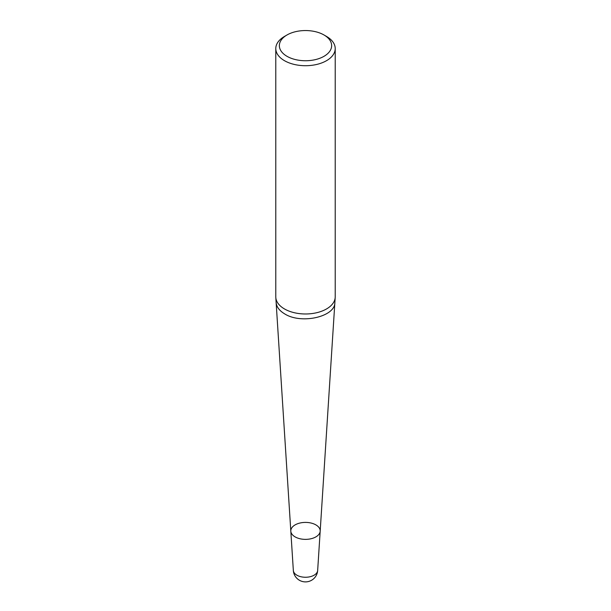 <?xml version="1.0" encoding="UTF-8"?>
<svg xmlns="http://www.w3.org/2000/svg" width="611" height="611" viewBox="0 0 611 611"><rect width="100%" height="100%" fill="white"/><g stroke="black" fill="none" stroke-linecap="round" stroke-linejoin="round"><path stroke-width="0.92" d="M295.113 536.886A14.695 8.485 0 0 0 310.869 538.787A14.695 8.485 0 0 0 320.179 531.203A14.695 8.485 180 0 1 315.887 536.886A14.695 8.485 180 0 1 295.113 536.886A14.695 8.485 180 0 1 290.821 531.203A14.695 8.485 0 0 0 295.113 536.886M275.782 48.559L275.782 296.824A29.718 17.154 0 0 0 275.805 297.458A29.718 17.154 0 0 0 284.489 308.952A29.718 17.154 0 0 0 316.361 312.794A29.718 17.154 0 0 0 335.195 297.458A29.718 17.154 0 0 0 335.218 296.824L335.218 48.559A29.718 17.154 180 0 1 316.872 64.407A29.718 17.154 180 0 1 284.489 60.688A29.718 17.154 180 0 1 275.782 48.559A29.718 17.154 180 0 1 284.489 36.431L287.01 34.972A26.151 15.099 0 0 0 287.01 56.319A26.151 15.099 0 0 0 323.99 56.319A26.151 15.099 0 0 0 323.99 34.972A26.151 15.099 0 0 0 287.01 34.972M326.511 36.431L323.99 34.972L326.511 36.431A29.718 17.154 180 0 1 335.218 48.559M293.341 570.491A12.182 12.182 0 0 0 311.595 580.259A12.182 12.182 0 0 0 317.659 570.491A12.167 7.026 0 0 1 314.1 575.195A12.167 7.026 0 0 1 301.055 576.769A12.167 7.026 0 0 1 293.341 570.491L290.821 531.203A14.695 8.485 180 0 1 305.5 522.405A14.695 8.485 180 0 1 320.179 531.203L335.195 297.458M290.821 531.203L276.134 302.529C276.546 306.936 279.403 310.732 284.718 313.901C301.261 324.479 335.218 316.781 334.866 302.529M276.134 302.529L275.805 297.458M317.659 570.491L320.179 531.203"/></g></svg>

